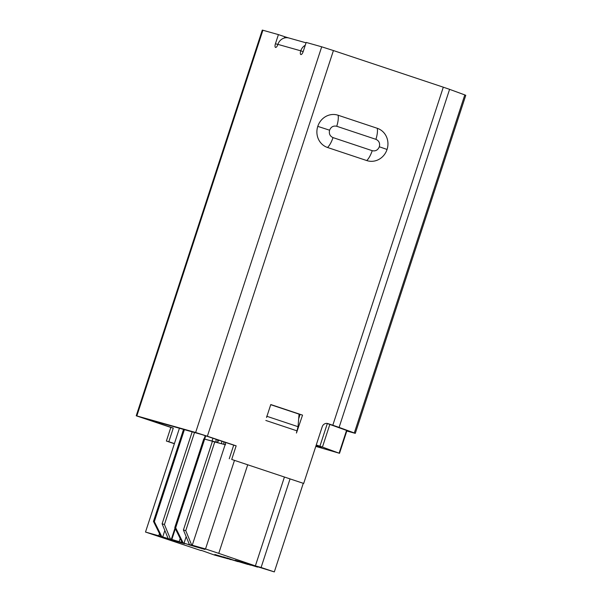 <?xml version="1.0" encoding="UTF-8"?>
<svg xmlns="http://www.w3.org/2000/svg" width="602" height="602" viewBox="0 0 602 602"><rect width="100%" height="100%" fill="white"/><g stroke="black" fill="none" stroke-linecap="round" stroke-linejoin="round"><path stroke-width="0.9" d="M288.734 37.956L284.754 36.752M227.594 558.664L214.304 554.991L201.158 550.311M201.068 550.582L145.503 532.048L179.426 428.255M234.441 460.485L205.523 548.956L218.752 553.366L247.67 464.894M290.013 479.011L261.095 567.49L274.324 571.9L303.273 483.331M329.858 424.372L322.431 447.075L316.253 444.983M322.431 447.075L339.114 453.178L346.556 430.407M315.967 445.871L321.634 447.467L316.05 445.608M145.503 532.048L158.77 535.788L159.492 533.583M299.999 414.703L299.036 414.379M218.752 553.366L255.376 565.88L284.385 477.138M225.825 442.515L192.256 545.216L205.523 548.956M274.324 571.9L248.355 563.923L235.284 560.244L247.986 564.48L214.869 554.495L227.571 558.731M255.376 565.88L261.095 567.49M315.802 446.391L339.114 453.178M158.77 535.788L171.54 539.828M188.908 544.78L204.958 549.453L192.256 545.216M171.472 540.024L184.536 543.704L171.833 539.467L182.18 542.537M171.833 539.467L175.348 528.714M217.066 442.53L204.657 439.091L175.664 527.788L174.791 527.585L203.785 438.881L204.657 439.091L205.718 435.81M212.957 438.226L212.032 441.04M180.186 538.489L179.185 541.537M320.226 447L316.05 445.773M320.219 447.023L316.02 445.713M250.53 564.985L257.596 567.009M250.477 565.15L244.352 563.028L257.566 567.114M243.818 562.652L244.42 562.817M277.891 44.375A3.582 1.272 108.4 0 1 275.558 47.438A3.582 1.272 108.4 0 1 275.535 47.43A3.582 1.272 108.4 0 1 275.445 43.69L278.41 34.615L262.893 30.243L136.835 415.922L195.635 432.492L321.694 46.806L306.177 42.433L303.212 51.509A3.582 1.272 108.4 0 1 300.849 54.564A3.582 1.272 108.4 0 1 300.759 50.816L277.891 44.375A9.549 8.925 -74.3 0 1 288.952 38.009L306.049 42.825M270.742 404.657L302.535 415.132L270.78 404.544L266.551 417.495M302.535 415.132L296.447 433.041L298.035 426.69L299.059 414.138L270.734 404.694M300.089 414.439L298.682 418.729M348.189 431.009L326.961 423.402M231.71 459.446L303.686 483.451L322.22 426.728A4.771 4.462 -74.3 0 1 327.94 423.605L332.808 425.23L443.298 87.185L333.425 50.553L207.366 436.232L236.157 445.834L231.71 459.446L303.686 483.451M229.257 458.754L233.704 445.141L236.157 445.834M174.414 443.591L168.831 441.733L173.278 428.12L143.035 418.006L201.986 434.606L233.704 445.141M366.753 160.561L327.541 147.49A16.946 15.84 -74.3 0 1 317.781 126.367A16.969 15.863 -74.3 0 1 338.106 115.238L377.273 128.294A16.969 15.863 -74.3 0 1 387.056 149.446A16.946 15.84 -74.3 0 1 366.753 160.561A13.131 4.658 108.4 0 0 372.209 150.681C375.513 151.418 377.89 150.116 379.328 146.783C380.155 143.231 379.012 140.748 375.896 139.325L336.729 126.269C333.41 125.525 331.025 126.834 329.58 130.19L329.58 130.198C328.797 133.712 329.941 136.187 333.004 137.602L372.209 150.681M174.377 443.712L166.378 441.04L170.825 427.428L136.225 415.786L262.284 30.1L262.893 30.243M305.244 45.278A9.549 8.925 105.7 0 0 300.759 50.816L303.175 51.621M321.694 46.806L333.425 50.553M443.298 87.185L449.589 89.344L339.099 427.39L332.808 425.23M339.099 427.39L354.315 432.951L464.804 94.913L449.589 89.344M464.804 94.913L465.775 95.312L355.285 433.357L354.315 432.951M346.805 431.002L355.285 433.357M284.34 38.024L284.761 36.73L278.41 34.615M348.174 431.055L346.902 430.701M207.366 436.232L195.635 432.492M136.835 415.922L136.225 415.786M173.278 428.12L170.825 427.428M166.378 441.04L168.831 441.733M230.114 559.235L238.106 561.674L227.007 557.911M230.062 559.401L227.865 558.611M231.168 559.529L228.166 558.686M224.004 557.068L226.939 558.122M230.897 559.679L223.402 556.895M167.988 538.113L167.838 538.564L162.728 536.946L164.843 530.467M184.4 429.655L154.345 521.61L161.772 536.63L162.728 536.946M154.345 521.61L153.472 521.407L160.9 536.427L170.855 539.362M171.149 539.49L167.838 538.564M160.9 536.427L161.772 536.63M175.069 540.822L175.746 540.769M183.542 429.414L153.472 521.407M170.456 539.114L164.444 524.492L194.514 432.499M168.108 538.414L162.104 523.8L164.444 524.492M162.104 523.8L192.158 431.837M205.237 435.652L204.153 438.971M175.009 528.022L171.292 539.4M225.494 442.402L225.554 443.343M192.459 545.66L189.427 544.599L183.422 529.978L185.762 530.678L214.756 441.973L225.622 444.788L223.944 444.314L223.809 441.838M223.944 444.314L213.1 441.507M221.596 443.704L221.739 441.153M214.756 441.973L212.416 441.274L183.422 529.978M217.608 439.776L217.916 442.62L216.216 442.139L215.915 439.212M217.781 441.401L219.203 440.303M216.938 442.5L217.916 442.62M204.966 439.189L216.216 442.139M189.299 544.291L189.156 544.75L184.046 543.124L186.161 536.645M189.156 544.75L192.173 545.54M174.791 527.585L182.218 542.605L184.046 543.124M182.218 542.605L196.387 547.007L192.678 545.359M197.095 546.834L196.387 547.007M189.427 544.599L192.61 545.578M175.664 527.788L183.091 542.808M185.762 530.678L191.775 545.292M319.918 446.21L327.33 423.53M297.147 430.904L265.813 420.459M266.709 416.245L298.035 426.69M379.328 146.783L387.056 149.446M375.896 139.325A13.131 4.658 -71.6 0 0 377.273 128.294M336.729 126.269A13.131 4.658 -71.6 0 0 338.106 115.238M317.781 126.367L329.58 130.198M333.004 137.602A13.131 4.658 108.4 0 1 327.541 147.49M275.445 43.69L277.853 44.495M327.563 423.499L327.94 423.605M346.955 430.55L339.505 453.336"/></g></svg>
